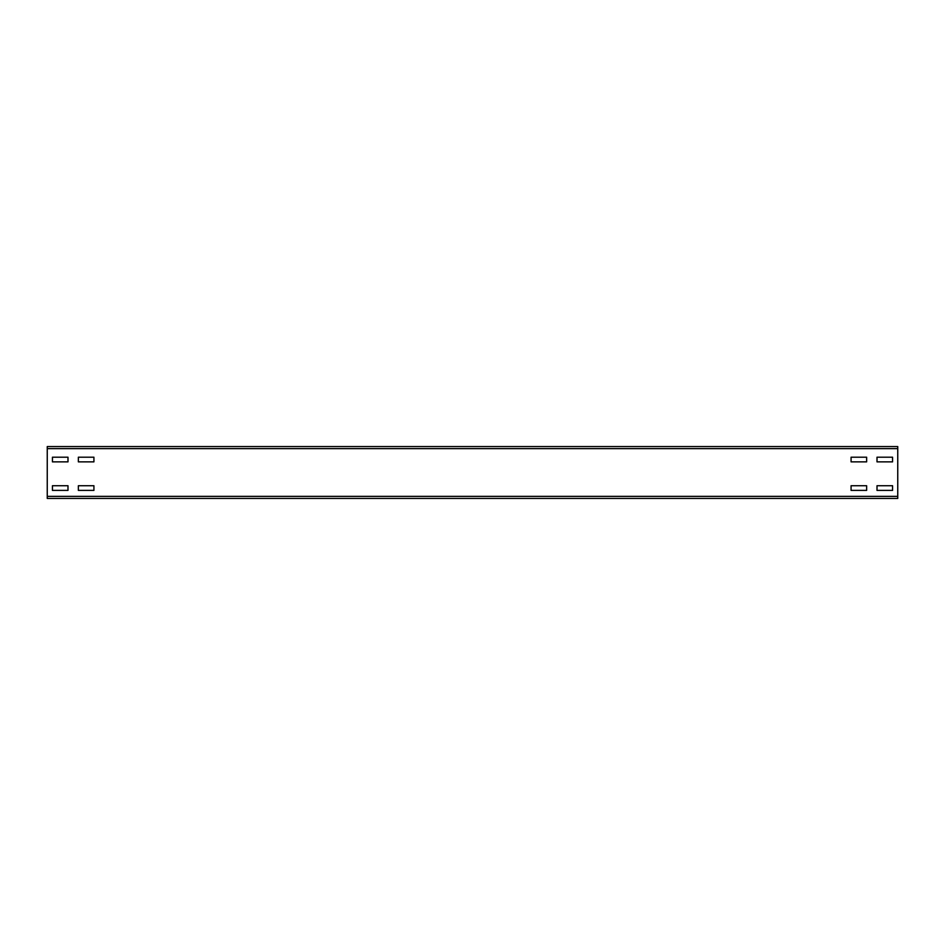 <?xml version="1.0" encoding="UTF-8"?>
<svg xmlns="http://www.w3.org/2000/svg" width="945" height="945" viewBox="0 0 945 945"><rect width="100%" height="100%" fill="white"/><g stroke="black" fill="none" stroke-linecap="round" stroke-linejoin="round"><path stroke-width="1.42" d="M93.921 485.73L93.921 490.396L78.364 490.396L78.364 485.73L93.921 485.73L93.921 490.396L78.364 490.396L78.364 485.73L93.921 485.73M67.993 485.73L67.993 490.396L52.436 490.396L52.436 485.73L67.993 485.73L67.993 490.396L52.436 490.396L52.436 485.73L67.993 485.73M93.921 457.203L93.921 461.869L78.364 461.869L78.364 457.203L93.921 457.203L93.921 461.869L78.364 461.869L78.364 457.203L93.921 457.203M67.993 457.203L67.993 461.869L52.436 461.869L52.436 457.203L67.993 457.203L67.993 461.869L52.436 461.869L52.436 457.203L67.993 457.203M866.636 490.396L851.079 490.396L851.079 485.73L866.636 485.73L866.636 490.396L851.079 490.396L851.079 485.73L866.636 485.73L866.636 490.396M892.564 490.396L877.007 490.396L877.007 485.73L892.564 485.73L892.564 490.396L877.007 490.396L877.007 485.73L892.564 485.73L892.564 490.396M866.636 461.869L851.079 461.869L851.079 457.203L866.636 457.203L866.636 461.869L851.079 461.869L851.079 457.203L866.636 457.203L866.636 461.869M892.564 461.869L877.007 461.869L877.007 457.203L892.564 457.203L892.564 461.869L877.007 461.869L877.007 457.203L892.564 457.203L892.564 461.869M897.75 498.428L47.25 498.428L47.25 446.572L897.75 446.572L897.75 498.428M897.75 496.361L47.25 496.361M897.75 448.639L47.25 448.639"/></g></svg>
